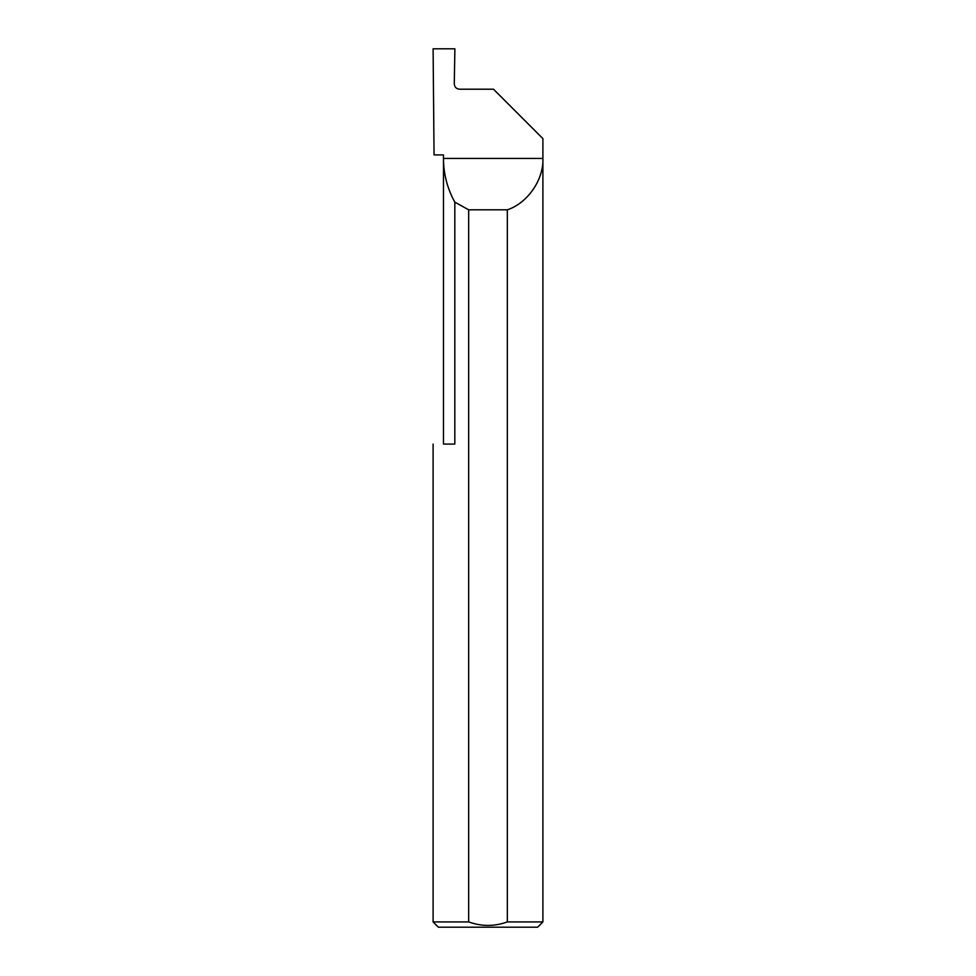 <?xml version="1.0" encoding="UTF-8"?>
<svg xmlns="http://www.w3.org/2000/svg" width="976" height="976" viewBox="0 0 976 976"><rect width="100%" height="100%" fill="white"/><g stroke="black" fill="none" stroke-linecap="round" stroke-linejoin="round"><path stroke-width="1.46" d="M443.47 444.08L443.47 158.429C443.531 173.96 447.313 188.539 454.816 202.154L454.816 444.08L443.47 444.08M443.47 154.916L443.47 158.429L542.9 158.429C543.839 179.621 527.504 203.228 507.325 209.816L507.325 921.93L542.9 921.93L542.9 138.616L493.49 89.206L459.55 89.206C456.365 88.877 454.609 87.12 454.267 83.936L454.889 48.8L433.1 48.8L434.052 154.916L443.47 154.916M542.9 921.93L537.63 927.2L438.37 927.2L433.1 921.93L468.675 921.93C481.546 926.566 494.429 926.566 507.325 921.93M433.1 921.93L433.1 444.08M468.675 921.93L468.675 209.816L454.816 202.154M468.675 209.816L507.325 209.816"/></g></svg>
